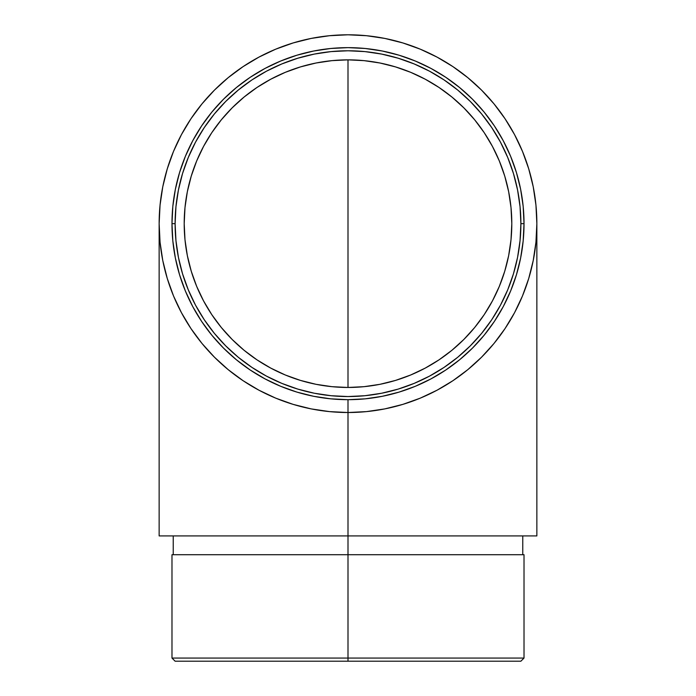 <?xml version="1.0" encoding="UTF-8"?>
<svg xmlns="http://www.w3.org/2000/svg" width="696" height="696" viewBox="0 0 696 696"><rect width="100%" height="100%" fill="white"/><g stroke="black" fill="none" stroke-linecap="round" stroke-linejoin="round"><path stroke-width="1.04" d="M348 399.678L365.252 398.834L382.339 396.294L399.095 392.1L415.355 386.28L430.972 378.894L445.788 370.011L459.665 359.728L472.462 348.122L484.068 335.324L494.351 321.448L503.234 306.632L510.62 291.015L516.441 274.755L520.634 257.999L523.174 240.912L524.018 223.66A176.018 176.018 0 0 1 348 399.678A176.018 176.018 0 0 1 171.982 223.66A176.018 176.018 0 0 1 348 47.641A176.018 176.018 0 0 1 524.018 223.66L523.174 206.407L520.634 189.321L516.441 172.564L510.62 156.304L503.234 140.688L494.351 125.872L484.068 111.995L472.462 99.197L459.665 87.592L445.788 77.308L430.972 68.425L415.355 61.039L399.095 55.219L382.339 51.026L365.252 48.485L348 47.641L330.748 48.485L313.661 51.026L296.905 55.219L280.645 61.039L265.028 68.425L250.212 77.308L236.335 87.592L223.538 99.197L211.932 111.995L201.649 125.872L192.766 140.688L185.38 156.304L179.559 172.564L175.366 189.321L172.826 206.407L171.982 223.66L175.114 223.66A172.886 172.886 0 0 1 348 50.773A172.886 172.886 0 0 1 520.886 223.66L524.018 223.66A176.018 176.018 0 0 0 348 47.641A176.018 176.018 0 0 0 171.982 223.66L172.826 240.912L175.366 257.999L179.559 274.755L185.38 291.015L192.766 306.632L201.649 321.448L211.932 335.324L223.538 348.122L236.335 359.728L250.212 370.011L265.028 378.894L280.645 386.28L296.905 392.1L313.661 396.294L330.748 398.834L348 399.678L348 535.92L348 412.519A188.86 188.86 0 0 1 159.14 223.66A188.86 188.86 0 0 1 348 34.8L329.486 35.713L311.155 38.428L293.181 42.934L275.729 49.172L258.973 57.098L243.078 66.625L228.192 77.665L214.455 90.115L202.005 103.852L190.965 118.738L181.439 134.632L173.513 151.389L167.275 168.841L162.768 186.815L160.054 205.146L159.14 223.66L160.054 242.173L162.768 260.504L167.275 278.478L173.513 295.93L181.439 312.687L190.965 328.582L202.005 343.467L214.455 357.205L228.192 369.654L243.078 380.695L258.973 390.221L275.729 398.147L293.181 404.385L311.155 408.891L329.486 411.606L348 412.519L366.514 411.606L384.845 408.891L402.819 404.385L420.271 398.147L437.027 390.221L452.922 380.695L467.808 369.654L481.545 357.205L493.995 343.467L505.035 328.582L514.562 312.687L522.487 295.93L528.725 278.478L533.232 260.504L535.946 242.173L536.86 223.66L535.946 205.146L533.232 186.815L528.725 168.841L522.487 151.389L514.562 134.632L505.035 118.738L493.995 103.852L481.545 90.115L467.808 77.665L452.922 66.625L437.027 57.098L420.271 49.172L402.819 42.934L384.845 38.428L366.514 35.713L348 34.8A188.86 188.86 0 0 1 536.86 223.66A188.86 188.86 0 0 1 348 412.519L348 661.2L520.886 661.2L175.114 661.2L348 661.2L348 658.068L524.018 658.068L348 658.068L348 535.92L536.86 535.92L536.86 223.66M348 387.463L348 59.856L348 387.463L331.949 386.671L316.045 384.314L300.454 380.407L285.316 374.996L270.788 368.123L256.998 359.858L244.087 350.279L232.177 339.483L221.38 327.572L211.801 314.662L203.536 300.872L196.663 286.343L191.252 271.205L187.346 255.615L184.988 239.711L184.196 223.66A163.804 163.804 0 0 1 348 59.856A163.804 163.804 0 0 1 511.804 223.66A163.804 163.804 0 0 1 348 387.463A163.804 163.804 0 0 1 184.196 223.66L184.988 207.608L187.346 191.704L191.252 176.114L196.663 160.976L203.536 146.447L211.801 132.658L221.38 119.747L232.177 107.837L244.087 97.04L256.998 87.461L270.788 79.196L285.316 72.323L300.454 66.912L316.045 63.005L331.949 60.648L348 59.856L364.051 60.648L379.955 63.005L395.546 66.912L410.683 72.323L425.212 79.196L439.002 87.461L451.913 97.04L463.823 107.837L474.62 119.747L484.198 132.658L492.463 146.447L499.337 160.976L504.748 176.114L508.654 191.704L511.012 207.608L511.804 223.66L511.012 239.711L508.654 255.615L504.748 271.205L499.337 286.343L492.463 300.872L484.198 314.662L474.62 327.572L463.823 339.483L451.913 350.279L439.002 359.858L425.212 368.123L410.683 374.996L395.546 380.407L379.955 384.314L364.051 386.671L348 387.463M348 412.519L348 535.92L159.14 535.92L536.86 535.92M171.982 554.712L524.018 554.712L171.982 554.712L171.982 658.068L348 658.068L171.982 658.068L175.114 661.2M184.205 221.954L184.275 218.692A163.804 163.804 0 0 0 184.275 218.727A163.804 163.804 0 0 1 184.275 218.622L184.196 223.764A163.804 163.804 0 0 0 184.605 235.239L184.866 238.476A163.804 163.804 0 0 0 184.919 239.015L184.623 235.448A163.804 163.804 0 0 0 184.657 235.961M185.397 243.461L185.441 243.835A163.804 163.804 0 0 0 185.458 243.948L185.388 243.348M184.858 238.319L184.684 236.301M185.032 240.163L185.353 243.061A163.804 163.804 0 0 1 185.327 242.887A163.804 163.804 0 0 0 185.353 243.095L185.206 241.843M185.232 242.077L185.406 243.53A163.804 163.804 0 0 1 185.388 243.4A163.804 163.804 0 0 0 185.406 243.53L185.327 242.86M184.866 238.476A163.804 163.804 0 0 0 184.919 239.015L184.936 239.163A163.804 163.804 0 0 1 184.91 238.972A163.804 163.804 0 0 0 184.936 239.163L184.779 237.449M185.275 242.391L185.093 240.764M185.449 243.87L185.284 242.512A163.804 163.804 0 0 1 185.275 242.425A163.804 163.804 0 0 0 185.284 242.512L185.432 243.748M184.953 239.415L185.04 240.259A163.804 163.804 0 0 0 185.119 241.025A163.804 163.804 0 0 1 185.04 240.259L185.04 240.259M184.205 221.632L184.196 222.833M184.196 222.52L184.222 220.902M184.249 219.579L184.231 220.371A163.804 163.804 0 0 1 184.24 220.049A163.804 163.804 0 0 0 184.231 220.371L184.283 218.422A163.804 163.804 0 0 1 184.362 216.221A163.804 163.804 0 0 0 184.283 218.326A163.804 163.804 0 0 1 184.301 217.726A163.804 163.804 0 0 1 184.362 216.221A163.804 163.804 0 0 0 184.309 217.604L184.309 217.674M184.283 218.422A163.804 163.804 0 0 1 184.362 216.221A163.804 163.804 0 0 0 184.283 218.326A163.804 163.804 0 0 1 184.301 217.726A163.804 163.804 0 0 1 184.362 216.221A163.804 163.804 0 0 0 184.283 218.37A163.804 163.804 0 0 1 184.362 216.221A163.804 163.804 0 0 1 184.405 215.369M175.114 223.66L175.949 240.607L178.437 257.389L182.561 273.85L188.277 289.823L195.524 305.161L204.25 319.708L214.359 333.34L225.748 345.912L238.319 357.3L251.952 367.41L266.498 376.136L281.837 383.383L297.81 389.099L314.27 393.223L331.052 395.711L348 396.546L364.948 395.711L381.73 393.223L398.19 389.099L414.163 383.383L429.502 376.136L444.048 367.41L457.681 357.3L470.252 345.912L481.641 333.34L491.75 319.708L500.476 305.161L507.723 289.823L513.439 273.85L517.563 257.389L520.051 240.607L520.886 223.66L520.051 206.712L517.563 189.93L513.439 173.469L507.723 157.496L500.476 142.158L491.75 127.612L481.641 113.979L470.252 101.407L457.681 90.019L444.048 79.909L429.502 71.183L414.163 63.936L398.19 58.22L381.73 54.097L364.948 51.608L348 50.773L331.052 51.608L314.27 54.097L297.81 58.22L281.837 63.936L266.498 71.183L251.952 79.909L238.319 90.019L225.748 101.407L214.359 113.979L204.25 127.612L195.524 142.158L188.277 157.496L182.561 173.469L178.437 189.93L175.949 206.712L175.114 223.66L171.982 223.66A176.018 176.018 0 0 0 348 399.678A176.018 176.018 0 0 0 524.018 223.66L520.886 223.66A172.886 172.886 0 0 1 348 396.546A172.886 172.886 0 0 1 175.114 223.66M184.196 223.66L184.205 222.094M184.266 218.918L184.231 220.38M184.214 221.111L184.257 219.196M184.214 221.354L184.231 220.415M184.222 220.571L184.275 218.457L184.222 220.571M184.945 239.276L185.119 240.999M185.353 243.113L185.24 242.147M184.64 235.683L184.718 236.77M184.997 239.798L184.927 239.093L184.997 239.798M184.701 236.553L184.805 237.762M184.744 237.04L184.823 237.997M185.406 243.522L185.119 241.042M159.14 535.92L159.14 223.66M524.018 554.712L524.018 658.068L520.886 661.2M522.766 535.92L522.766 554.712M173.234 535.92L173.234 554.712"/></g></svg>
